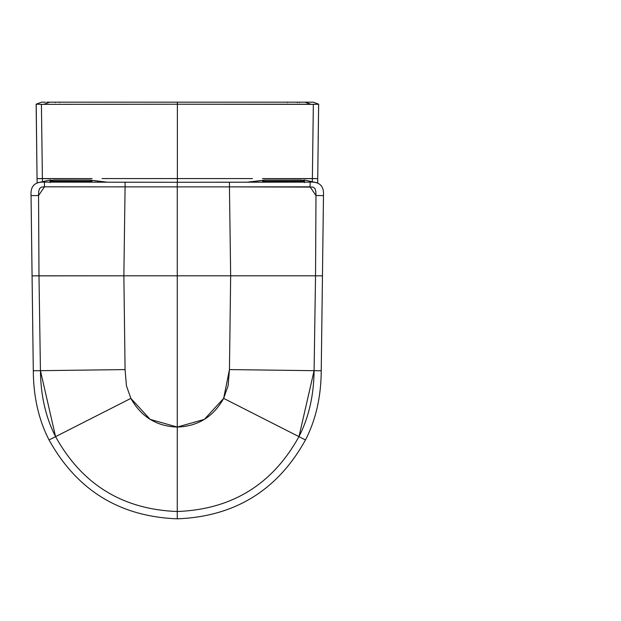 <?xml version="1.0" encoding="UTF-8"?>
<svg xmlns="http://www.w3.org/2000/svg" width="621" height="621" viewBox="0 0 621 621"><rect width="100%" height="100%" fill="white"/><g stroke="black" fill="none" stroke-linecap="round" stroke-linejoin="round"><path stroke-width="0.93" d="M89.245 180.028L107.464 182.209L89.245 180.028M91.466 180.3L105.539 182.209L91.466 180.3M247.065 182.209L265.283 180.028L247.065 182.209M248.99 182.209L263.063 180.3L248.99 182.209M303.669 180.036L302.784 181.029L303.312 180.137L304.43 179.989L316.764 182.721L304.43 179.989L303.669 180.036L304.43 179.989L304.461 182.644M302.784 181.029L302.8 181.588L304.43 179.989L302.815 182.046L302.784 181.029L302.769 182.232M304.453 180.998L304.43 179.989M306.945 182.116L310.166 182.108C319.737 181.674 324.178 186.168 323.479 195.599L315.98 195.553L315.538 275.809L322.462 275.864L321.236 370.76C321.096 396.749 315.841 419.819 305.485 439.955C315.841 419.819 321.096 396.749 321.236 370.76L314.094 370.675L298.965 436.648L305.485 439.955C277.525 490.326 234.785 516.618 177.264 518.83L177.264 511.518C231.866 509.453 272.425 484.496 298.965 436.648L223.653 398.387L228.101 385.788L229.452 369.588L230.663 275.809L177.264 275.809L177.264 427.046L204.34 419.385L223.653 398.387C213.36 416.8 197.897 426.355 177.264 427.046L177.264 518.83C234.785 516.618 277.525 490.326 305.485 439.955L298.965 436.648C308.784 417.545 313.822 395.554 314.094 370.675L315.538 275.809L230.663 275.809L229.452 369.588L314.094 370.675L229.452 369.588L223.653 398.387L298.965 436.648C272.425 484.496 231.866 509.453 177.264 511.518L177.264 275.809L315.538 275.809L315.98 195.553L315.833 191.439L314.963 188.536L313.046 187.092L229.444 186.874L230.663 275.809L229.444 186.874L177.264 186.874L177.264 275.809L123.866 275.809L125.077 369.588L126.428 385.788L130.876 398.387L150.189 419.385L177.264 427.046C156.632 426.355 141.169 416.8 130.876 398.387L55.564 436.648C82.104 484.496 122.671 509.453 177.264 511.518L177.264 518.83L177.264 511.518C122.671 509.453 82.104 484.496 55.564 436.648L130.876 398.387M51.714 182.046L50.099 179.989L37.772 182.721L50.099 179.989L51.217 180.129L51.753 181.029L51.419 180.245L50.099 179.989L50.076 180.998M50.068 182.644L50.099 179.989L51.729 181.588L51.753 181.029M125.077 369.588L40.435 370.675L125.077 369.588L123.866 275.809L177.264 275.809L177.264 182.264L177.264 186.874L229.444 186.874L229.444 182.232L177.264 182.264L306.099 182.116M92.211 182.116L93.592 182.17M260.222 182.178L229.444 182.232L229.444 186.874L310.05 186.828L315.98 195.553L323.479 195.599C324.178 186.168 319.737 181.674 310.166 182.108L310.05 186.828L310.166 182.108L257.862 182.194M264.267 180.028L301.162 180.036L302.248 180.269L302.598 181.153L262.73 181.2L262.667 181.93L302.613 181.86L302.248 180.269L300.68 180.028L264.717 180.028L263.149 180.253L262.73 181.2L302.598 181.153L302.613 181.86L262.52 182.069L262.823 180.571L264.15 180.036M52.28 180.269L53.848 180.028L52.28 180.269L51.931 181.153L91.799 181.2L91.388 180.253L89.812 180.028L53.848 180.028L90.161 180.028M91.388 180.253L92.009 182.069L47.499 182.116L94.648 182.186M51.621 182.054L51.993 180.587M51.931 181.153L51.916 181.86L91.861 181.93L91.799 181.2L51.931 181.153M322.462 275.864L323.479 195.599L322.462 275.864L315.538 275.809L314.094 370.675L321.236 370.76L322.462 275.864M40.435 370.675C40.707 395.554 45.744 417.545 55.564 436.648L40.435 370.675L33.301 370.76L31.05 195.599C30.351 186.168 34.792 181.674 44.363 182.108L44.479 186.828L41.483 187.092L39.565 188.536L38.696 191.439L38.549 195.553L38.991 275.809L40.435 370.675L38.991 275.809L123.866 275.809L32.067 275.864L33.301 370.76C33.433 396.749 38.688 419.819 49.043 439.955L55.564 436.648L49.043 439.955C77.004 490.326 119.744 516.618 177.264 518.83C119.744 516.618 77.004 490.326 49.043 439.955C38.688 419.819 33.433 396.749 33.301 370.76L40.435 370.675M123.866 275.809L125.085 186.874L44.479 186.828L125.085 186.874L123.866 275.809M96.666 182.194L177.264 182.264L125.085 182.232L125.085 186.874L177.264 186.874L125.085 186.874L125.085 182.232L44.363 182.108C34.792 181.674 30.351 186.168 31.05 195.599L38.549 195.553L44.479 186.828L44.363 182.108L47.499 182.116M48.974 182.116L51.201 182.077M38.991 275.809L38.549 195.553L31.05 195.599L32.067 275.864L38.991 275.809M318.154 141.588L318.627 104.227L313.349 104.344L312.371 178.569L262.442 178.569L317.696 178.638L317.642 183.001L317.719 178.638L312.371 178.569L312.34 180.789L313.349 104.344L177.381 104.227L177.381 178.569L252.475 178.569L177.381 178.569L177.381 104.227L41.413 104.344L42.399 178.569L37.074 178.638L37.128 182.916L37.05 178.638L92.087 178.569L42.399 178.569L41.413 104.344L36.197 104.157L37.05 178.638L36.142 104.227M42.43 180.727L42.399 178.569L42.43 180.727M102.054 178.569L177.381 178.569L102.054 178.569M41.522 102.17L36.197 104.157L41.413 104.344L177.381 104.227L177.381 102.17L49.633 102.17L44.075 104.227L49.633 102.17L177.381 102.17L177.381 104.227L310.694 104.227L305.136 102.17L177.381 102.17L305.136 102.17L310.694 104.227L313.349 104.344L318.573 104.157L313.248 102.17L305.136 102.17L313.232 102.17M297.288 102.566L297.218 102.17L307.892 102.17L293.787 102.17L299.275 102.17L299.345 102.566M46.878 102.17L55.385 102.17L46.878 102.17M55.316 102.566L55.385 102.17L60.928 102.17L55.385 102.17L59.787 102.17L59.717 102.566M45.504 102.17L41.886 102.17M177.381 182.264L177.381 178.569L177.381 182.264M97.722 102.17L125.543 102.17M263.459 102.17L264.111 102.17M307.162 102.17L286.219 102.17M52.265 102.17L47.507 102.17M286.537 102.17L268.963 102.17M312.875 102.17L309.266 102.17L312.875 102.17M91.264 102.17L88.516 102.17M64.437 102.17L55.385 102.17M65.135 102.17L129.246 102.17M108.621 102.17L94.617 102.17M69.769 102.17L77.951 102.17M226.518 102.17L288.385 102.17M299.275 102.17L292.196 102.17M260.152 102.17L246.141 102.17M287.088 102.17L276.819 102.17M318.651 104.219L317.665 183.016M37.105 182.923L37.05 178.638M287.344 102.17L287.414 102.566"/></g></svg>
